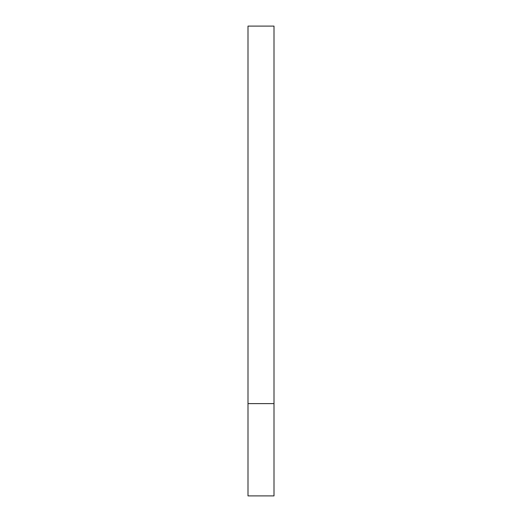 <?xml version="1.0" encoding="UTF-8"?>
<svg xmlns="http://www.w3.org/2000/svg" width="522" height="522" viewBox="0 0 522 522"><rect width="100%" height="100%" fill="white"/><g stroke="black" fill="none" stroke-linecap="round" stroke-linejoin="round"><path stroke-width="0.78" d="M247.996 403.617L247.996 26.1L274.004 26.1L274.004 495.9L247.996 495.9L247.996 403.617L274.004 403.617"/></g></svg>
